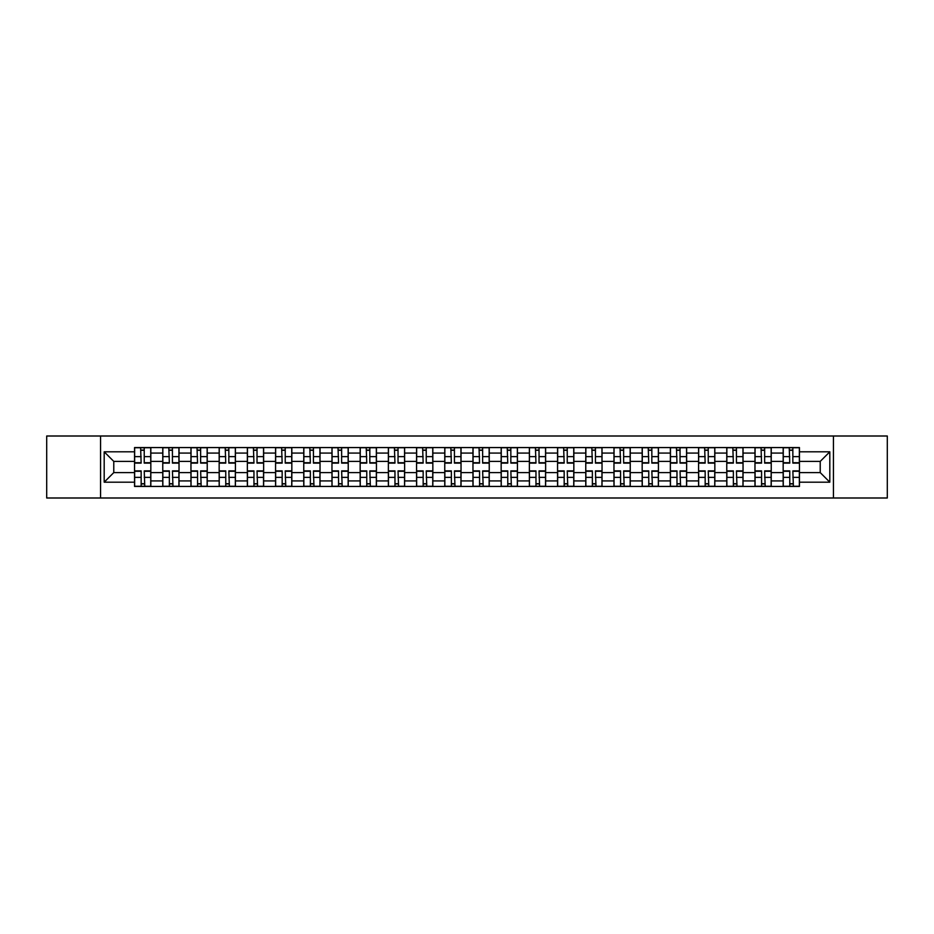 <?xml version="1.0" encoding="UTF-8"?>
<svg xmlns="http://www.w3.org/2000/svg" width="934" height="934" viewBox="0 0 934 934"><rect width="100%" height="100%" fill="white"/><g stroke="black" fill="none" stroke-linecap="round" stroke-linejoin="round"><path stroke-width="1.4" d="M833.432 497.997L887.3 497.997L887.3 436.003L46.7 436.003L46.7 497.997L833.432 497.997L833.432 436.003M162.761 486.439L162.761 453.083L150.829 453.083L150.829 486.439M150.829 453.083L150.829 447.561M162.761 453.083L162.761 447.561M179.024 447.561L179.024 486.439M190.956 486.439L190.956 447.561M207.231 447.561L207.231 486.439M219.163 486.439L219.163 447.561M235.426 447.561L235.426 486.439M247.358 486.439L247.358 447.561M263.633 447.561L263.633 486.439M275.565 486.439L275.565 447.561M291.828 447.561L291.828 486.439M303.76 486.439L303.76 447.561M320.035 447.561L320.035 486.439M331.967 486.439L331.967 447.561M348.23 447.561L348.23 486.439M360.162 486.439L360.162 447.561M376.437 447.561L376.437 486.439M388.369 486.439L388.369 447.561M404.632 447.561L404.632 486.439M416.564 486.439L416.564 447.561M432.839 447.561L432.839 486.439M444.759 486.439L444.759 447.561M461.034 447.561L461.034 486.439M472.966 486.439L472.966 447.561M489.241 447.561L489.241 486.439M501.161 486.439L501.161 447.561M517.436 447.561L517.436 486.439M529.368 486.439L529.368 447.561M545.631 447.561L545.631 486.439M557.563 486.439L557.563 447.561M573.838 447.561L573.838 486.439M585.77 486.439L585.77 447.561M602.033 447.561L602.033 486.439M613.965 486.439L613.965 447.561M630.24 447.561L630.24 486.439M642.172 486.439L642.172 447.561M658.435 447.561L658.435 486.439M670.367 486.439L670.367 447.561M686.642 447.561L686.642 486.439M698.574 486.439L698.574 447.561M714.837 447.561L714.837 486.439M726.769 486.439L726.769 447.561M743.044 447.561L743.044 486.439M754.976 486.439L754.976 447.561M771.239 447.561L771.239 486.439M783.171 486.439L783.171 447.561M783.171 472.604L771.239 472.604M754.976 472.604L743.044 472.604M726.769 472.604L714.837 472.604M698.574 472.604L686.642 472.604M670.367 472.604L658.435 472.604M642.172 472.604L630.24 472.604M613.965 472.604L602.033 472.604M585.77 472.604L573.838 472.604M557.563 472.604L545.631 472.604M529.368 472.604L517.436 472.604M501.161 472.604L489.241 472.604M472.966 472.604L461.034 472.604M444.759 472.604L432.839 472.604M416.564 472.604L404.632 472.604M388.369 472.604L376.437 472.604M360.162 472.604L348.23 472.604M331.967 472.604L320.035 472.604M303.76 472.604L291.828 472.604M275.565 472.604L263.633 472.604M247.358 472.604L235.426 472.604M219.163 472.604L207.231 472.604M190.956 472.604L179.024 472.604M162.761 472.604L150.829 472.604M783.171 461.396L771.239 461.396M754.976 461.396L743.044 461.396M726.769 461.396L714.837 461.396M698.574 461.396L686.642 461.396M670.367 461.396L658.435 461.396M642.172 461.396L630.24 461.396M613.965 461.396L602.033 461.396M585.77 461.396L573.838 461.396M557.563 461.396L545.631 461.396M529.368 461.396L517.436 461.396M501.161 461.396L489.241 461.396M472.966 461.396L461.034 461.396M444.759 461.396L432.839 461.396M416.564 461.396L404.632 461.396M388.369 461.396L376.437 461.396M360.162 461.396L348.23 461.396M331.967 461.396L320.035 461.396M303.76 461.396L291.828 461.396M275.565 461.396L263.633 461.396M247.358 461.396L235.426 461.396M219.163 461.396L207.231 461.396M190.956 461.396L179.024 461.396M162.761 461.396L150.829 461.396M113.773 472.604L134.554 472.604L134.554 461.396L113.773 461.396L113.773 472.604L104.188 482.189L104.188 451.811L134.554 451.811L134.554 461.396M799.446 461.396L799.446 472.604L820.227 472.604L820.227 461.396L799.446 461.396L799.446 447.561L134.554 447.561L134.554 451.811M799.446 451.811L829.812 451.811L829.812 482.189L799.446 482.189L799.446 472.604M134.554 472.604L134.554 486.439L799.446 486.439L799.446 482.189M134.554 482.189L104.188 482.189M100.568 497.997L100.568 436.003M144.233 483.719L141.151 483.719M141.151 450.281L144.233 450.281M172.428 483.719L169.358 483.719M169.358 450.281L172.428 450.281M200.635 483.719L197.553 483.719M197.553 450.281L200.635 450.281M228.83 483.719L225.759 483.719M225.759 450.281L228.83 450.281M257.025 483.719L253.955 483.719M253.955 450.281L257.025 450.281M285.232 483.719L282.161 483.719M282.161 450.281L285.232 450.281M313.427 483.719L310.357 483.719M310.357 450.281L313.427 450.281M341.634 483.719L338.563 483.719M338.563 450.281L341.634 450.281M369.829 483.719L366.758 483.719M366.758 450.281L369.829 450.281M398.036 483.719L394.965 483.719M394.965 450.281L398.036 450.281M426.231 483.719L423.16 483.719M423.16 450.281L426.231 450.281M454.438 483.719L451.367 483.719M451.367 450.281L454.438 450.281M482.633 483.719L479.562 483.719M479.562 450.281L482.633 450.281M510.84 483.719L507.769 483.719M507.769 450.281L510.84 450.281M539.035 483.719L535.964 483.719M535.964 450.281L539.035 450.281M567.242 483.719L564.171 483.719M564.171 450.281L567.242 450.281M595.437 483.719L592.366 483.719M592.366 450.281L595.437 450.281M623.643 483.719L620.573 483.719M620.573 450.281L623.643 450.281M651.839 483.719L648.768 483.719M648.768 450.281L651.839 450.281M680.045 483.719L676.975 483.719M676.975 450.281L680.045 450.281M708.241 483.719L705.17 483.719M705.17 450.281L708.241 450.281M736.447 483.719L733.365 483.719M733.365 450.281L736.447 450.281M764.642 483.719L761.572 483.719M761.572 450.281L764.642 450.281M792.849 483.719L789.767 483.719M789.767 450.281L792.849 450.281M104.188 451.811L113.773 461.396M820.227 472.604L829.812 482.189M820.227 461.396L829.812 451.811M144.233 463.112L144.233 447.748L150.736 447.748L150.736 463.112L144.233 463.112M141.151 450.095L144.233 450.095M144.77 447.748L134.648 447.748L134.648 463.112L141.151 463.112L140.614 447.748M141.151 470.888L141.151 486.252L134.648 486.252L134.648 470.888L141.151 470.888M144.233 483.905L141.151 483.905M140.614 486.252L150.736 486.252L150.736 470.888L144.233 470.888L144.77 486.252M172.428 463.112L172.428 447.748L178.931 447.748L178.931 463.112L172.428 463.112M169.358 450.095L172.428 450.095M172.965 447.748L162.843 447.748L162.843 463.112L169.358 463.112L168.809 447.748M200.635 463.112L200.635 447.748L207.138 447.748L207.138 463.112L200.635 463.112M197.553 450.095L200.635 450.095M201.172 447.748L191.05 447.748L191.05 463.112L197.553 463.112L197.016 447.748M169.358 470.888L169.358 486.252L162.843 486.252L162.843 470.888L169.358 470.888M172.428 483.905L169.358 483.905M168.809 486.252L178.931 486.252L178.931 470.888L172.428 470.888L172.965 486.252M197.553 470.888L197.553 486.252L191.05 486.252L191.05 470.888L197.553 470.888M200.635 483.905L197.553 483.905M197.016 486.252L207.138 486.252L207.138 470.888L200.635 470.888L201.172 486.252M228.83 463.112L228.83 447.748L235.333 447.748L235.333 463.112L228.83 463.112M225.759 450.095L228.83 450.095M229.367 447.748L219.245 447.748L219.245 463.112L225.759 463.112L225.211 447.748M257.025 463.112L257.025 447.748L263.54 447.748L263.54 463.112L257.025 463.112M253.955 450.095L257.025 450.095M257.574 447.748L247.452 447.748L247.452 463.112L253.955 463.112L253.418 447.748M285.232 463.112L285.232 447.748L291.735 447.748L291.735 463.112L285.232 463.112M282.161 450.095L285.232 450.095M285.769 447.748L275.647 447.748L275.647 463.112L282.161 463.112L281.613 447.748M225.759 470.888L225.759 486.252L219.245 486.252L219.245 470.888L225.759 470.888M228.83 483.905L225.759 483.905M225.211 486.252L235.333 486.252L235.333 470.888L228.83 470.888L229.367 486.252M253.955 470.888L253.955 486.252L247.452 486.252L247.452 470.888L253.955 470.888M257.025 483.905L253.955 483.905M253.418 486.252L263.54 486.252L263.54 470.888L257.025 470.888L257.574 486.252M282.161 470.888L282.161 486.252L275.647 486.252L275.647 470.888L282.161 470.888M285.232 483.905L282.161 483.905M281.613 486.252L291.735 486.252L291.735 470.888L285.232 470.888L285.769 486.252M313.427 463.112L313.427 447.748L319.942 447.748L319.942 463.112L313.427 463.112M310.357 450.095L313.427 450.095M313.976 447.748L303.854 447.748L303.854 463.112L310.357 463.112L309.819 447.748M310.357 470.888L310.357 486.252L303.854 486.252L303.854 470.888L310.357 470.888M313.427 483.905L310.357 483.905M309.819 486.252L319.942 486.252L319.942 470.888L313.427 470.888L313.976 486.252M341.634 463.112L341.634 447.748L348.137 447.748L348.137 463.112L341.634 463.112M338.563 450.095L341.634 450.095M342.171 447.748L332.049 447.748L332.049 463.112L338.563 463.112L338.015 447.748M338.563 470.888L338.563 486.252L332.049 486.252L332.049 470.888L338.563 470.888M341.634 483.905L338.563 483.905M338.015 486.252L348.137 486.252L348.137 470.888L341.634 470.888L342.171 486.252M369.829 463.112L369.829 447.748L376.344 447.748L376.344 463.112L369.829 463.112M366.758 450.095L369.829 450.095M370.378 447.748L360.255 447.748L360.255 463.112L366.758 463.112L366.221 447.748M366.758 470.888L366.758 486.252L360.255 486.252L360.255 470.888L366.758 470.888M369.829 483.905L366.758 483.905M366.221 486.252L376.344 486.252L376.344 470.888L369.829 470.888L370.378 486.252M398.036 463.112L398.036 447.748L404.539 447.748L404.539 463.112L398.036 463.112M394.965 450.095L398.036 450.095M398.573 447.748L388.451 447.748L388.451 463.112L394.965 463.112L394.417 447.748M394.965 470.888L394.965 486.252L388.451 486.252L388.451 470.888L394.965 470.888M398.036 483.905L394.965 483.905M394.417 486.252L404.539 486.252L404.539 470.888L398.036 470.888L398.573 486.252M426.231 463.112L426.231 447.748L432.746 447.748L432.746 463.112L426.231 463.112M423.16 450.095L426.231 450.095M426.78 447.748L416.657 447.748L416.657 463.112L423.16 463.112L422.623 447.748M454.438 463.112L454.438 447.748L460.941 447.748L460.941 463.112L454.438 463.112M451.367 450.095L454.438 450.095M454.975 447.748L444.853 447.748L444.853 463.112L451.367 463.112L450.818 447.748M482.633 463.112L482.633 447.748L489.147 447.748L489.147 463.112L482.633 463.112M479.562 450.095L482.633 450.095M483.182 447.748L473.059 447.748L473.059 463.112L479.562 463.112L479.025 447.748M510.84 463.112L510.84 447.748L517.343 447.748L517.343 463.112L510.84 463.112M507.769 450.095L510.84 450.095M511.377 447.748L501.254 447.748L501.254 463.112L507.769 463.112L507.22 447.748M539.035 463.112L539.035 447.748L545.549 447.748L545.549 463.112L539.035 463.112M535.964 450.095L539.035 450.095M539.583 447.748L529.461 447.748L529.461 463.112L535.964 463.112L535.427 447.748M567.242 463.112L567.242 447.748L573.745 447.748L573.745 463.112L567.242 463.112M564.171 450.095L567.242 450.095M567.779 447.748L557.656 447.748L557.656 463.112L564.171 463.112L563.622 447.748M423.16 470.888L423.16 486.252L416.657 486.252L416.657 470.888L423.16 470.888M426.231 483.905L423.16 483.905M422.623 486.252L432.746 486.252L432.746 470.888L426.231 470.888L426.78 486.252M451.367 470.888L451.367 486.252L444.853 486.252L444.853 470.888L451.367 470.888M454.438 483.905L451.367 483.905M450.818 486.252L460.941 486.252L460.941 470.888L454.438 470.888L454.975 486.252M479.562 470.888L479.562 486.252L473.059 486.252L473.059 470.888L479.562 470.888M482.633 483.905L479.562 483.905M479.025 486.252L489.147 486.252L489.147 470.888L482.633 470.888L483.182 486.252M507.769 470.888L507.769 486.252L501.254 486.252L501.254 470.888L507.769 470.888M510.84 483.905L507.769 483.905M507.22 486.252L517.343 486.252L517.343 470.888L510.84 470.888L511.377 486.252M535.964 470.888L535.964 486.252L529.461 486.252L529.461 470.888L535.964 470.888M539.035 483.905L535.964 483.905M535.427 486.252L545.549 486.252L545.549 470.888L539.035 470.888L539.583 486.252M564.171 470.888L564.171 486.252L557.656 486.252L557.656 470.888L564.171 470.888M567.242 483.905L564.171 483.905M563.622 486.252L573.745 486.252L573.745 470.888L567.242 470.888L567.779 486.252M595.437 463.112L595.437 447.748L601.951 447.748L601.951 463.112L595.437 463.112M592.366 450.095L595.437 450.095M595.985 447.748L585.863 447.748L585.863 463.112L592.366 463.112L591.829 447.748M592.366 470.888L592.366 486.252L585.863 486.252L585.863 470.888L592.366 470.888M595.437 483.905L592.366 483.905M591.829 486.252L601.951 486.252L601.951 470.888L595.437 470.888L595.985 486.252M623.643 463.112L623.643 447.748L630.146 447.748L630.146 463.112L623.643 463.112M620.573 450.095L623.643 450.095M624.181 447.748L614.058 447.748L614.058 463.112L620.573 463.112L620.024 447.748M620.573 470.888L620.573 486.252L614.058 486.252L614.058 470.888L620.573 470.888M623.643 483.905L620.573 483.905M620.024 486.252L630.146 486.252L630.146 470.888L623.643 470.888L624.181 486.252M651.839 463.112L651.839 447.748L658.353 447.748L658.353 463.112L651.839 463.112M648.768 450.095L651.839 450.095M652.387 447.748L642.265 447.748L642.265 463.112L648.768 463.112L648.231 447.748M648.768 470.888L648.768 486.252L642.265 486.252L642.265 470.888L648.768 470.888M651.839 483.905L648.768 483.905M648.231 486.252L658.353 486.252L658.353 470.888L651.839 470.888L652.387 486.252M680.045 463.112L680.045 447.748L686.548 447.748L686.548 463.112L680.045 463.112M676.975 450.095L680.045 450.095M680.582 447.748L670.46 447.748L670.46 463.112L676.975 463.112L676.426 447.748M676.975 470.888L676.975 486.252L670.46 486.252L670.46 470.888L676.975 470.888M680.045 483.905L676.975 483.905M676.426 486.252L686.548 486.252L686.548 470.888L680.045 470.888L680.582 486.252M708.241 463.112L708.241 447.748L714.755 447.748L714.755 463.112L708.241 463.112M705.17 450.095L708.241 450.095M708.789 447.748L698.667 447.748L698.667 463.112L705.17 463.112L704.633 447.748M705.17 470.888L705.17 486.252L698.667 486.252L698.667 470.888L705.17 470.888M708.241 483.905L705.17 483.905M704.633 486.252L714.755 486.252L714.755 470.888L708.241 470.888L708.789 486.252M736.447 463.112L736.447 447.748L742.95 447.748L742.95 463.112L736.447 463.112M733.365 450.095L736.447 450.095M736.984 447.748L726.862 447.748L726.862 463.112L733.365 463.112L732.828 447.748M733.365 470.888L733.365 486.252L726.862 486.252L726.862 470.888L733.365 470.888M736.447 483.905L733.365 483.905M732.828 486.252L742.95 486.252L742.95 470.888L736.447 470.888L736.984 486.252M764.642 463.112L764.642 447.748L771.157 447.748L771.157 463.112L764.642 463.112M761.572 450.095L764.642 450.095M765.191 447.748L755.069 447.748L755.069 463.112L761.572 463.112L761.035 447.748M761.572 470.888L761.572 486.252L755.069 486.252L755.069 470.888L761.572 470.888M764.642 483.905L761.572 483.905M761.035 486.252L771.157 486.252L771.157 470.888L764.642 470.888L765.191 486.252M792.849 463.112L792.849 447.748L799.352 447.748L799.352 463.112L792.849 463.112M789.767 450.095L792.849 450.095M793.386 447.748L783.264 447.748L783.264 463.112L789.767 463.112L789.23 447.748M789.767 470.888L789.767 486.252L783.264 486.252L783.264 470.888L789.767 470.888M792.849 483.905L789.767 483.905M789.23 486.252L799.352 486.252L799.352 470.888L792.849 470.888L793.386 486.252M754.976 453.083L743.044 453.083M726.769 453.083L714.837 453.083M698.574 453.083L686.642 453.083M670.367 453.083L658.435 453.083M642.172 453.083L630.24 453.083M613.965 453.083L602.033 453.083M585.77 453.083L573.838 453.083M557.563 453.083L545.631 453.083M529.368 453.083L517.436 453.083M501.161 453.083L489.241 453.083M472.966 453.083L461.034 453.083M444.759 453.083L432.839 453.083M416.564 453.083L404.632 453.083M388.369 453.083L376.437 453.083M360.162 453.083L348.23 453.083M331.967 453.083L320.035 453.083M303.76 453.083L291.828 453.083M275.565 453.083L263.633 453.083M247.358 453.083L235.426 453.083M219.163 453.083L207.231 453.083M190.956 453.083L179.024 453.083M783.171 453.083L771.239 453.083M754.976 480.917L743.044 480.917M726.769 480.917L714.837 480.917M698.574 480.917L686.642 480.917M670.367 480.917L658.435 480.917M642.172 480.917L630.24 480.917M613.965 480.917L602.033 480.917M585.77 480.917L573.838 480.917M557.563 480.917L545.631 480.917M529.368 480.917L517.436 480.917M501.161 480.917L489.241 480.917M472.966 480.917L461.034 480.917M444.759 480.917L432.839 480.917M416.564 480.917L404.632 480.917M388.369 480.917L376.437 480.917M360.162 480.917L348.23 480.917M331.967 480.917L320.035 480.917M303.76 480.917L291.828 480.917M275.565 480.917L263.633 480.917M247.358 480.917L235.426 480.917M219.163 480.917L207.231 480.917M190.956 480.917L179.024 480.917M162.761 480.917L150.829 480.917M783.171 480.917L771.239 480.917M144.233 462.727L150.736 462.727M144.233 456.633L150.736 456.633M134.648 462.727L141.151 462.727M134.648 456.633L141.151 456.633M141.151 471.273L134.648 471.273M141.151 477.367L134.648 477.367M150.736 471.273L144.233 471.273M150.736 477.367L144.233 477.367M172.428 462.727L178.931 462.727M172.428 456.633L178.931 456.633M162.843 462.727L169.358 462.727M162.843 456.633L169.358 456.633M200.635 462.727L207.138 462.727M200.635 456.633L207.138 456.633M191.05 462.727L197.553 462.727M191.05 456.633L197.553 456.633M169.358 471.273L162.843 471.273M169.358 477.367L162.843 477.367M178.931 471.273L172.428 471.273M178.931 477.367L172.428 477.367M197.553 471.273L191.05 471.273M197.553 477.367L191.05 477.367M207.138 471.273L200.635 471.273M207.138 477.367L200.635 477.367M228.83 462.727L235.333 462.727M228.83 456.633L235.333 456.633M219.245 462.727L225.759 462.727M219.245 456.633L225.759 456.633M257.025 462.727L263.54 462.727M257.025 456.633L263.54 456.633M247.452 462.727L253.955 462.727M247.452 456.633L253.955 456.633M285.232 462.727L291.735 462.727M285.232 456.633L291.735 456.633M275.647 462.727L282.161 462.727M275.647 456.633L282.161 456.633M225.759 471.273L219.245 471.273M225.759 477.367L219.245 477.367M235.333 471.273L228.83 471.273M235.333 477.367L228.83 477.367M253.955 471.273L247.452 471.273M253.955 477.367L247.452 477.367M263.54 471.273L257.025 471.273M263.54 477.367L257.025 477.367M282.161 471.273L275.647 471.273M282.161 477.367L275.647 477.367M291.735 471.273L285.232 471.273M291.735 477.367L285.232 477.367M313.427 462.727L319.942 462.727M313.427 456.633L319.942 456.633M303.854 462.727L310.357 462.727M303.854 456.633L310.357 456.633M310.357 471.273L303.854 471.273M310.357 477.367L303.854 477.367M319.942 471.273L313.427 471.273M319.942 477.367L313.427 477.367M341.634 462.727L348.137 462.727M341.634 456.633L348.137 456.633M332.049 462.727L338.563 462.727M332.049 456.633L338.563 456.633M338.563 471.273L332.049 471.273M338.563 477.367L332.049 477.367M348.137 471.273L341.634 471.273M348.137 477.367L341.634 477.367M369.829 462.727L376.344 462.727M369.829 456.633L376.344 456.633M360.255 462.727L366.758 462.727M360.255 456.633L366.758 456.633M366.758 471.273L360.255 471.273M366.758 477.367L360.255 477.367M376.344 471.273L369.829 471.273M376.344 477.367L369.829 477.367M398.036 462.727L404.539 462.727M398.036 456.633L404.539 456.633M388.451 462.727L394.965 462.727M388.451 456.633L394.965 456.633M394.965 471.273L388.451 471.273M394.965 477.367L388.451 477.367M404.539 471.273L398.036 471.273M404.539 477.367L398.036 477.367M426.231 462.727L432.746 462.727M426.231 456.633L432.746 456.633M416.657 462.727L423.16 462.727M416.657 456.633L423.16 456.633M454.438 462.727L460.941 462.727M454.438 456.633L460.941 456.633M444.853 462.727L451.367 462.727M444.853 456.633L451.367 456.633M482.633 462.727L489.147 462.727M482.633 456.633L489.147 456.633M473.059 462.727L479.562 462.727M473.059 456.633L479.562 456.633M510.84 462.727L517.343 462.727M510.84 456.633L517.343 456.633M501.254 462.727L507.769 462.727M501.254 456.633L507.769 456.633M539.035 462.727L545.549 462.727M539.035 456.633L545.549 456.633M529.461 462.727L535.964 462.727M529.461 456.633L535.964 456.633M567.242 462.727L573.745 462.727M567.242 456.633L573.745 456.633M557.656 462.727L564.171 462.727M557.656 456.633L564.171 456.633M423.16 471.273L416.657 471.273M423.16 477.367L416.657 477.367M432.746 471.273L426.231 471.273M432.746 477.367L426.231 477.367M451.367 471.273L444.853 471.273M451.367 477.367L444.853 477.367M460.941 471.273L454.438 471.273M460.941 477.367L454.438 477.367M479.562 471.273L473.059 471.273M479.562 477.367L473.059 477.367M489.147 471.273L482.633 471.273M489.147 477.367L482.633 477.367M507.769 471.273L501.254 471.273M507.769 477.367L501.254 477.367M517.343 471.273L510.84 471.273M517.343 477.367L510.84 477.367M535.964 471.273L529.461 471.273M535.964 477.367L529.461 477.367M545.549 471.273L539.035 471.273M545.549 477.367L539.035 477.367M564.171 471.273L557.656 471.273M564.171 477.367L557.656 477.367M573.745 471.273L567.242 471.273M573.745 477.367L567.242 477.367M595.437 462.727L601.951 462.727M595.437 456.633L601.951 456.633M585.863 462.727L592.366 462.727M585.863 456.633L592.366 456.633M592.366 471.273L585.863 471.273M592.366 477.367L585.863 477.367M601.951 471.273L595.437 471.273M601.951 477.367L595.437 477.367M623.643 462.727L630.146 462.727M623.643 456.633L630.146 456.633M614.058 462.727L620.573 462.727M614.058 456.633L620.573 456.633M620.573 471.273L614.058 471.273M620.573 477.367L614.058 477.367M630.146 471.273L623.643 471.273M630.146 477.367L623.643 477.367M651.839 462.727L658.353 462.727M651.839 456.633L658.353 456.633M642.265 462.727L648.768 462.727M642.265 456.633L648.768 456.633M648.768 471.273L642.265 471.273M648.768 477.367L642.265 477.367M658.353 471.273L651.839 471.273M658.353 477.367L651.839 477.367M680.045 462.727L686.548 462.727M680.045 456.633L686.548 456.633M670.46 462.727L676.975 462.727M670.46 456.633L676.975 456.633M676.975 471.273L670.46 471.273M676.975 477.367L670.46 477.367M686.548 471.273L680.045 471.273M686.548 477.367L680.045 477.367M708.241 462.727L714.755 462.727M708.241 456.633L714.755 456.633M698.667 462.727L705.17 462.727M698.667 456.633L705.17 456.633M705.17 471.273L698.667 471.273M705.17 477.367L698.667 477.367M714.755 471.273L708.241 471.273M714.755 477.367L708.241 477.367M736.447 462.727L742.95 462.727M736.447 456.633L742.95 456.633M726.862 462.727L733.365 462.727M726.862 456.633L733.365 456.633M733.365 471.273L726.862 471.273M733.365 477.367L726.862 477.367M742.95 471.273L736.447 471.273M742.95 477.367L736.447 477.367M764.642 462.727L771.157 462.727M764.642 456.633L771.157 456.633M755.069 462.727L761.572 462.727M755.069 456.633L761.572 456.633M761.572 471.273L755.069 471.273M761.572 477.367L755.069 477.367M771.157 471.273L764.642 471.273M771.157 477.367L764.642 477.367M792.849 462.727L799.352 462.727M792.849 456.633L799.352 456.633M783.264 462.727L789.767 462.727M783.264 456.633L789.767 456.633M789.767 471.273L783.264 471.273M789.767 477.367L783.264 477.367M799.352 471.273L792.849 471.273M799.352 477.367L792.849 477.367"/></g></svg>
